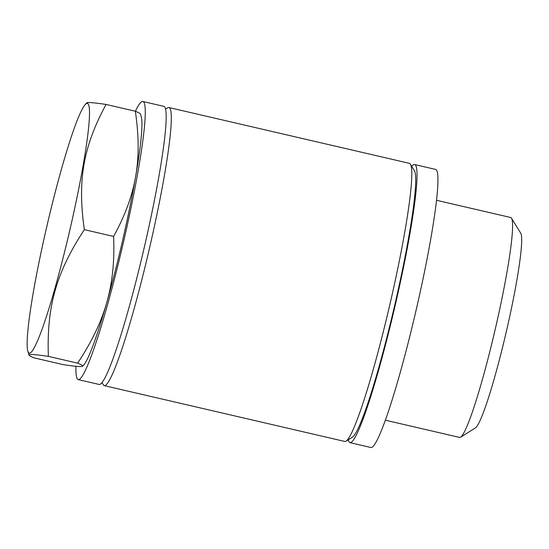 <?xml version="1.0" encoding="UTF-8"?>
<svg xmlns="http://www.w3.org/2000/svg" width="549" height="549" viewBox="0 0 549 549"><rect width="100%" height="100%" fill="white"/><g stroke="black" fill="none" stroke-linecap="round" stroke-linejoin="round"><path stroke-width="0.82" d="M102.004 382.694L103.308 384.808A142.761 12.936 -76.9 0 0 104.324 385.652A142.761 12.936 -76.9 0 0 149.191 249.514A142.761 12.936 -76.9 0 0 168.859 107.522A142.761 12.936 -76.9 0 0 167.575 107.83L165.475 109.155M104.324 385.652L344.82 441.458A142.761 12.936 -76.9 0 0 346.103 441.142A142.761 12.936 -76.9 0 0 389.694 305.313A142.761 12.936 -76.9 0 0 410.371 164.172A142.761 12.936 -76.9 0 0 409.355 163.328L168.859 107.522M346.103 441.142L352.499 437.121A137.374 12.449 -76.9 0 0 394.443 306.417A137.374 12.449 -76.9 0 0 414.337 170.595L410.371 164.172M75.954 366.279A142.761 12.936 -76.9 0 0 78.287 379.613A142.761 12.936 -76.9 0 0 123.161 243.468A142.761 12.936 -76.9 0 0 142.822 101.483A142.761 12.936 -76.9 0 0 135.397 111.255M78.287 379.613L99.191 384.465A142.761 12.936 -76.9 0 0 144.064 248.32A142.761 12.936 -76.9 0 0 163.726 106.334L142.822 101.483M348.286 439.77A142.761 12.936 -76.9 0 0 350.049 442.666A142.761 12.936 -76.9 0 0 394.916 306.527A142.761 12.936 -76.9 0 0 414.584 164.535A142.761 12.936 -76.9 0 0 411.723 166.361M350.049 442.666L370.952 447.517A142.761 12.936 -76.9 0 0 415.826 311.379A142.761 12.936 -76.9 0 0 435.487 169.387L414.584 164.535M82.693 366.21L83.496 365.332A129.29 11.721 -76.9 0 0 106.808 302.396A129.29 11.721 -76.9 0 0 135.658 176.428A129.29 11.721 -76.9 0 0 141.217 116.594L140.448 114.02C140.297 113.485 138.588 112.552 135.322 111.227L106.067 104.44C83.208 146.707 77.347 180.449 84.333 229.647C56.273 272.476 46.583 306.623 48.367 356.37C34.93 354.393 28.479 353.961 29.001 355.086C29.159 355.622 30.868 356.555 34.134 357.879L63.389 364.666C73.456 366.149 79.564 366.759 81.705 366.512L82.693 366.21C83.146 365.737 81.458 364.714 77.622 363.157L48.367 356.37M85.129 104.674A128.212 11.618 -76.9 0 0 46.068 229.715A128.212 11.618 -76.9 0 0 27.896 351.339A128.212 11.618 -76.9 0 0 69.613 231.047A128.212 11.618 -76.9 0 0 85.129 104.674L86.763 102.896C87.312 102.114 93.749 102.629 106.067 104.44M77.622 363.157C91.573 342.247 101.304 321.988 106.808 302.396C112.421 282.831 114.679 260.844 113.588 236.434L84.333 229.647M113.588 236.434C125 215.791 132.357 195.787 135.658 176.428C139.069 157.096 138.959 135.363 135.322 111.227M460.645 437.182L475.503 427.836A100.371 9.1 -76.9 0 0 506.151 332.337A100.371 9.1 -76.9 0 0 520.685 233.105L511.462 218.166A112.888 10.232 103.1 0 1 495.109 329.777A112.888 10.232 103.1 0 1 460.645 437.182A112.888 10.232 103.1 0 1 459.63 437.429L385.419 420.211M436.448 200.275L510.659 217.493A112.888 10.232 103.1 0 1 511.462 218.166M27.896 351.339L29.001 355.086"/></g></svg>
